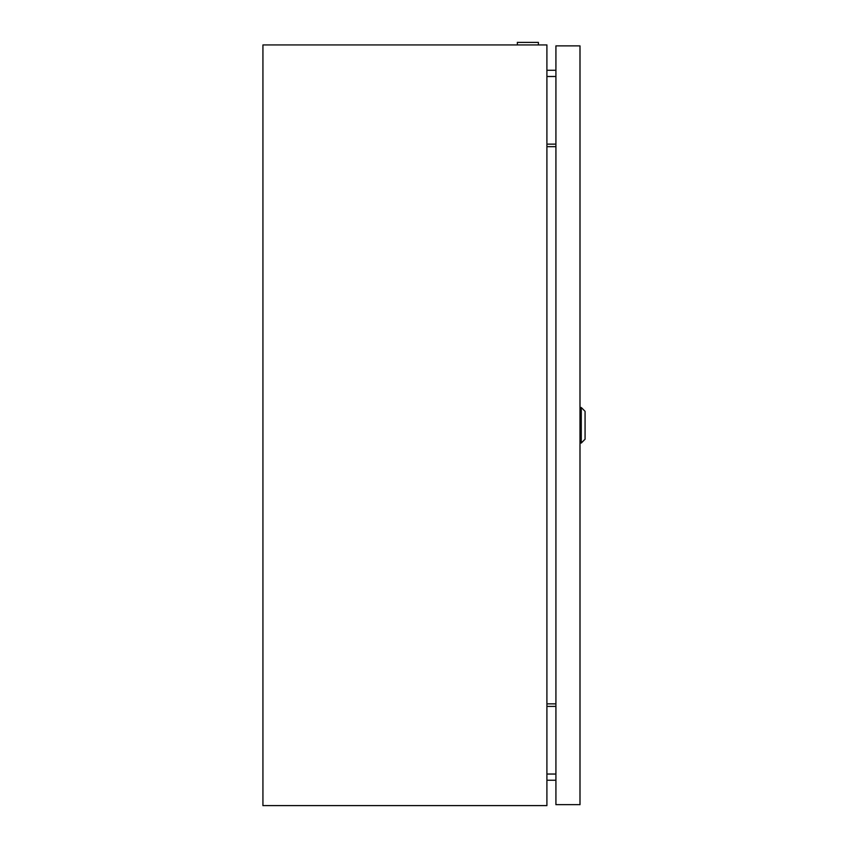 <?xml version="1.0" encoding="UTF-8"?>
<svg xmlns="http://www.w3.org/2000/svg" width="848" height="848" viewBox="0 0 848 848"><rect width="100%" height="100%" fill="white"/><g stroke="black" fill="none" stroke-linecap="round" stroke-linejoin="round"><path stroke-width="1.27" d="M517.375 44.933L517.375 42.4L538.416 42.4L538.416 44.933M546.907 44.933L546.907 805.6L262.933 805.6L262.933 44.933L546.907 44.933M555.917 70.278L546.907 70.278M555.917 780.255L546.907 780.255M546.907 703.861L555.917 703.861M546.907 706.395L555.917 706.395M555.917 144.139L546.907 144.139M555.917 146.672L546.907 146.672M581.272 407.517L585.067 411.322L585.067 439.211L581.272 443.016L581.272 407.517L580 407.517M580 804.646L580 45.887L555.917 45.887L555.917 804.646L580 804.646M555.917 76.49L546.907 76.49M555.917 774.044L546.907 774.044M581.272 443.016L580 443.016"/></g></svg>
